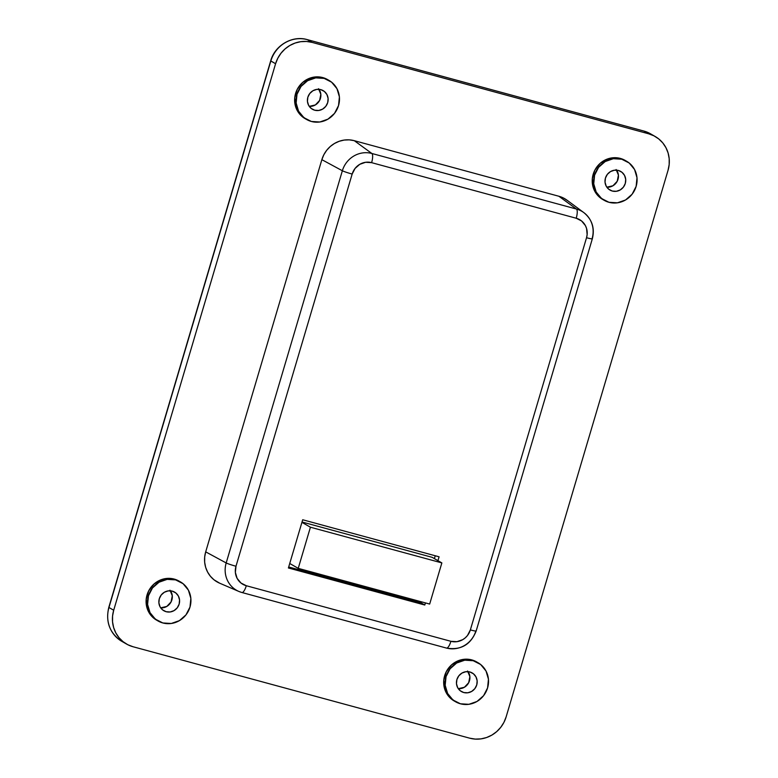 <?xml version="1.0" encoding="UTF-8"?>
<svg xmlns="http://www.w3.org/2000/svg" width="778" height="778" viewBox="0 0 778 778"><rect width="100%" height="100%" fill="white"/><g stroke="black" fill="none" stroke-linecap="round" stroke-linejoin="round"><path stroke-width="1.17" d="M318.542 88.702L320.828 94.313L319.632 100.411L315.362 104.942L309.245 106.362A10.756 10.25 119.9 0 0 319.388 100.858A10.756 10.25 119.9 0 0 319.019 89.334M314.72 110.223L311.161 108.405L308.603 105.302L307.436 101.383L307.845 97.24L309.77 93.506L312.912 90.754L316.792 89.392L320.818 89.645A10.756 10.25 -60.1 0 1 323.123 90.598A10.756 10.25 -60.1 0 1 327.246 103.863A10.756 10.25 -60.1 0 1 314.72 110.223A10.756 10.25 -60.1 0 1 312.416 109.26A10.756 10.25 -60.1 0 1 308.292 96.005A10.756 10.25 -60.1 0 1 320.818 89.645L324.377 91.464L326.935 94.566L328.102 98.485L327.694 102.628L325.768 106.362L322.627 109.115L318.747 110.466L314.72 110.223M616.137 169.526L618.422 175.138L617.226 181.235L612.957 185.767L606.84 187.187A10.756 10.25 119.9 0 0 616.983 181.692A10.756 10.25 119.9 0 0 616.614 170.158M612.315 191.048L608.756 189.229L606.198 186.127L605.031 182.208L605.449 178.065L607.365 174.33L610.506 171.578L614.387 170.226L618.413 170.47A10.756 10.25 -60.1 0 1 620.718 171.432A10.756 10.25 -60.1 0 1 624.841 184.687A10.756 10.25 -60.1 0 1 612.315 191.048A10.756 10.25 -60.1 0 1 610.01 190.085A10.756 10.25 -60.1 0 1 605.887 176.83A10.756 10.25 -60.1 0 1 618.413 170.47L621.972 172.288L624.53 175.39L625.697 179.31L625.288 183.452L623.363 187.187L620.222 189.939L616.341 191.291L612.315 191.048M467.588 671.025L469.873 676.636L468.677 682.724L464.408 687.256L458.291 688.676A10.756 10.25 119.9 0 0 468.434 683.181A10.756 10.25 119.9 0 0 468.074 671.647M463.766 692.537L460.206 690.728L457.649 687.626L456.482 683.697L456.9 679.554L458.816 675.829L461.957 673.077L465.837 671.715L469.863 671.968A10.756 10.25 -60.1 0 1 472.168 672.921A10.756 10.25 -60.1 0 1 476.292 686.177A10.756 10.25 -60.1 0 1 463.766 692.537A10.756 10.25 -60.1 0 1 461.461 691.584A10.756 10.25 -60.1 0 1 457.338 678.328A10.756 10.25 -60.1 0 1 469.863 671.968L473.423 673.777L475.98 676.879L477.147 680.808L476.739 684.951L474.813 688.676L471.672 691.428L467.792 692.79L463.766 692.537M169.993 590.191L172.278 595.802L171.082 601.9L166.813 606.432L160.696 607.851A10.756 10.25 119.9 0 0 170.839 602.357A10.756 10.25 119.9 0 0 170.479 590.823M166.171 611.712L162.612 609.894L160.054 606.791L158.887 602.872L159.305 598.729L161.221 594.995L164.362 592.243L168.243 590.891L172.269 591.134A10.756 10.25 -60.1 0 1 174.573 592.097A10.756 10.25 -60.1 0 1 178.697 605.352A10.756 10.25 -60.1 0 1 166.171 611.712A10.756 10.25 -60.1 0 1 163.866 610.749A10.756 10.25 -60.1 0 1 159.743 597.494A10.756 10.25 -60.1 0 1 172.269 591.134L175.828 592.953L178.386 596.055L179.553 599.974L179.144 604.117L177.219 607.851L174.078 610.604L170.197 611.955L166.171 611.712M327.635 79.628L322.734 77.576A22.523 21.463 119.9 0 0 296.515 90.89A22.523 21.463 119.9 0 0 305.132 118.655L306.551 119.462A22.523 21.463 -60.1 0 1 297.935 91.707A22.523 21.463 -60.1 0 1 324.154 78.393L318.552 76.896L310.121 78.072L302.623 82.458L297.225 89.382L294.736 97.785L295.533 106.392L299.511 113.889L306.046 119.141M328.987 80.397L327.567 79.58A22.523 21.463 119.9 0 0 322.734 77.576L324.154 78.393A22.523 21.463 -60.1 0 1 328.987 80.397A22.523 21.463 -60.1 0 1 337.603 108.152A22.523 21.463 -60.1 0 1 311.385 121.475A22.523 21.463 -60.1 0 1 306.551 119.462M625.23 160.453L620.329 158.411A22.523 21.463 119.9 0 0 594.11 171.724A22.523 21.463 119.9 0 0 602.726 199.479L604.146 200.296A22.523 21.463 -60.1 0 1 595.53 172.531A22.523 21.463 -60.1 0 1 621.748 159.218L616.147 157.72L607.715 158.907L600.217 163.292L594.82 170.207L592.33 178.619L593.128 187.226L597.105 194.724L603.64 199.965M626.582 161.231L625.162 160.414A22.523 21.463 119.9 0 0 620.329 158.411L621.748 159.218A22.523 21.463 -60.1 0 1 626.582 161.231A22.523 21.463 -60.1 0 1 635.198 188.986A22.523 21.463 -60.1 0 1 608.989 202.299A22.523 21.463 -60.1 0 1 604.146 200.296M476.681 661.942L471.779 659.9A22.523 21.463 119.9 0 0 445.561 673.213A22.523 21.463 119.9 0 0 454.187 700.968L455.597 701.785A22.523 21.463 -60.1 0 1 446.98 674.03A22.523 21.463 -60.1 0 1 473.199 660.716L467.607 659.209L459.166 660.396L451.668 664.782L446.271 671.706L443.781 680.108L444.588 688.715L448.556 696.213L455.091 701.464M478.032 662.72L476.613 661.903A22.523 21.463 119.9 0 0 471.779 659.9L473.199 660.716A22.523 21.463 -60.1 0 1 478.032 662.72A22.523 21.463 -60.1 0 1 486.649 690.475A22.523 21.463 -60.1 0 1 460.44 703.789A22.523 21.463 -60.1 0 1 455.597 701.785M179.086 581.117L174.184 579.075A22.523 21.463 119.9 0 0 147.966 592.389A22.523 21.463 119.9 0 0 156.592 620.144L158.002 620.961A22.523 21.463 -60.1 0 1 149.386 593.196A22.523 21.463 -60.1 0 1 175.604 579.882L170.012 578.385L161.571 579.571L154.073 583.957L148.676 590.872L146.186 599.284L146.984 607.89L150.961 615.388L157.496 620.63M180.438 581.886L179.018 581.078A22.523 21.463 119.9 0 0 174.184 579.075L175.604 579.882A22.523 21.463 -60.1 0 1 180.438 581.886A22.523 21.463 -60.1 0 1 189.054 609.651A22.523 21.463 -60.1 0 1 162.845 622.964A22.523 21.463 -60.1 0 1 158.002 620.961M288.696 566.987L421.258 602.999L421.588 601.871L421.258 602.999L424.798 605.031L425.43 602.911L424.798 605.031L288.405 567.979L424.798 605.031L421.258 602.999L288.696 566.987M434.396 558.633L435.242 555.764L434.396 558.633M302.029 521.989L432.111 557.311L441.855 562.912L432.111 557.311L302.029 521.989M121.417 641.101A30.254 28.825 -60.1 0 1 108.959 607.501L113.705 610.234L108.959 607.501L270.832 61.005L275.587 63.728L113.705 610.234A30.254 28.825 -60.1 0 0 126.542 644.048A30.254 28.825 -60.1 0 0 133.038 646.742L469.688 738.176A30.254 28.825 -60.1 0 0 506.157 716.82L503.95 722.324L500.76 727.313L496.695 731.621L491.929 735.064L486.639 737.515L481.018 738.876L475.3 739.1L469.688 738.176L133.038 646.742L127.757 644.709L123.012 641.636L118.985 637.659L115.815 632.913L113.646 627.583L112.547 621.875L112.567 616.02L113.705 610.234L275.587 63.728L277.795 58.233L280.994 53.235L285.049 48.936L289.815 45.494L295.115 43.043L300.726 41.681L306.454 41.458L312.056 42.382L648.716 133.816L653.987 135.849L658.733 138.922L662.768 142.899L665.929 147.645L668.098 152.974L669.197 158.673L669.177 164.537L668.039 170.324L506.157 716.82L668.039 170.324A30.254 28.825 -60.1 0 0 655.202 136.51L650.457 133.777A30.254 28.825 119.9 0 0 643.96 131.083L648.716 133.816L312.056 42.382L307.31 39.649L643.96 131.083L648.716 133.816A30.254 28.825 -60.1 0 1 655.202 136.51M567.784 200.782L563.564 198.059L558.876 196.251L354.282 140.682L349.293 139.855L344.207 140.059L339.218 141.275L334.511 143.453L330.271 146.507L326.663 150.329L323.823 154.773L321.859 159.665L205.693 551.855L204.682 556.999L204.663 562.212L205.635 567.279L207.57 572.015L210.381 576.235L213.96 579.775L219.707 583.208M643.863 131.044A4.172 1.225 105.2 0 1 643.96 131.083L307.31 39.649A4.172 1.225 -74.8 0 0 307.213 39.61A4.172 1.225 105.2 0 1 307.31 39.649A30.254 28.825 -60.1 0 0 270.832 61.005L108.959 607.501A30.254 28.825 119.9 0 0 121.786 641.325C109.727 633.273 105.4 621.953 108.803 607.365L270.686 60.869L275.587 63.728A30.254 28.825 -60.1 0 1 312.056 42.382L307.31 39.649A30.254 28.825 119.9 0 0 270.832 61.005L270.686 60.869C274.848 45.377 292.314 35.146 307.222 39.61A4.172 1.225 -74.8 0 0 307.125 39.6M162.845 622.964L171.277 623.479L179.397 620.64L185.971 614.883L189.988 607.064L190.853 598.389L188.422 590.181L183.063 583.685L175.604 579.882L167.163 579.367L159.043 582.207L152.469 587.974L148.452 595.783L147.587 604.457L150.028 612.665L155.376 619.162L162.845 622.964M460.44 703.789L468.871 704.314L476.992 701.474L483.566 695.707L487.582 687.898L488.448 679.223L486.017 671.015L480.658 664.509L473.199 660.716L464.758 660.191L456.637 663.031L450.073 668.798L446.047 676.607L445.181 685.282L447.622 693.49L452.971 699.996L460.44 703.789M608.989 202.299L617.421 202.815L625.541 199.975L632.115 194.218L636.132 186.399L636.997 177.734L634.566 169.516L629.207 163.02L621.748 159.218L613.307 158.702L605.187 161.542L598.613 167.309L594.596 175.118L593.731 183.793L596.162 192.001L601.52 198.497L608.989 202.299M311.385 121.475L319.826 121.99L327.946 119.151L334.521 113.384L338.537 105.575L339.403 96.9L336.971 88.692L331.613 82.196L324.154 78.393L315.712 77.878L307.592 80.718L301.018 86.475L297.001 94.294L296.136 102.959L298.567 111.176L303.926 117.672L311.385 121.475M584.152 212.851A24.478 23.321 119.9 0 0 576.459 209.049A8.334 2.46 105.2 0 1 576.216 218.239A8.334 2.46 -74.8 0 0 576.459 209.049L558.876 196.251L576.459 209.049L371.865 153.48A8.334 2.46 105.2 0 1 371.621 162.66A8.334 2.46 -74.8 0 0 371.865 153.48A24.478 23.321 119.9 0 0 342.359 170.752L321.859 159.665L205.693 551.855L226.184 562.951L342.359 170.752A8.334 0.613 16.5 0 0 352.162 174.058A16.144 15.375 -60.1 0 1 371.621 162.66L576.216 218.239A16.144 15.375 -60.1 0 1 586.534 237.718L470.359 629.908L467.481 635.509L465.312 637.804L462.764 639.642L456.949 641.675L450.9 641.305L246.305 585.727L240.956 583.014L237.115 578.355L235.374 572.462L235.987 566.248L352.162 174.058L355.05 168.456L359.757 164.323L365.582 162.291L371.621 162.66L576.216 218.239L581.565 220.952L585.406 225.61L586.563 228.46L587.137 234.625L586.534 237.718L470.359 629.908A8.334 0.613 16.5 0 0 476.155 631.016L592.33 238.817C594.956 228.207 592.126 219.474 583.85 212.627L566.997 200.179A26.899 25.625 119.9 0 0 558.876 196.251L354.282 140.682A26.899 25.625 119.9 0 0 321.859 159.665L342.359 170.752A24.478 23.321 -60.1 0 1 371.865 153.48L354.282 140.682L371.865 153.48L576.459 209.049A24.478 23.321 -60.1 0 1 583.85 212.627A24.478 23.321 -60.1 0 1 592.097 238.583M205.693 551.855A26.899 25.625 119.9 0 0 219.61 583.169L238.856 591.445A24.478 23.321 -60.1 0 1 226.184 562.951L205.693 551.855M241.822 592.476A24.478 23.321 -60.1 0 1 238.856 591.445L241.919 592.515A8.334 2.46 -74.8 0 0 246.305 585.727A16.144 15.375 -60.1 0 1 235.987 566.248L352.162 174.058A8.334 0.613 -163.5 0 1 342.359 170.752L226.184 562.951A8.334 0.613 16.5 0 0 235.987 566.248A8.334 0.613 -163.5 0 1 226.184 562.951A24.478 23.321 119.9 0 0 238.622 591.338A24.478 23.321 119.9 0 0 241.822 592.476A8.334 2.46 105.2 0 0 241.919 592.515A8.334 2.46 105.2 0 0 246.305 585.727L450.9 641.305A8.334 2.46 105.2 0 1 446.523 648.084A8.334 2.46 -74.8 0 0 450.9 641.305A16.144 15.375 -60.1 0 0 470.359 629.908A8.334 0.613 -163.5 0 0 476.155 631.026A8.334 0.613 -163.5 0 0 475.922 630.773A24.478 23.321 -60.1 0 1 446.63 648.103M439.084 556.805L302.691 519.762L288.405 567.979L302.691 519.762L439.084 556.805L437.946 560.666L439.084 556.805M592.33 238.817A8.334 0.613 -163.5 0 1 586.534 237.718A8.334 0.613 16.5 0 0 592.321 238.827M242.026 592.535L446.416 648.055A8.334 2.46 -74.8 0 0 446.514 648.084L241.919 592.515M650.836 134.001A30.254 28.825 -60.1 0 0 643.96 131.083A4.172 1.225 -74.8 0 0 643.873 131.054A4.172 1.225 -74.8 0 0 643.776 131.035M289.737 563.486L298.237 568.358L429.67 604.059L441.855 562.912L310.422 527.212L301.922 522.339L310.422 527.212L298.237 568.358L289.737 563.486M298.237 568.358L429.67 604.059L441.855 562.912L310.422 527.212L298.237 568.358M126.542 644.048L121.786 641.325M446.514 648.084C460.819 650.447 470.7 644.758 476.155 631.016M650.457 133.777L643.873 131.054L307.222 39.61"/></g></svg>

